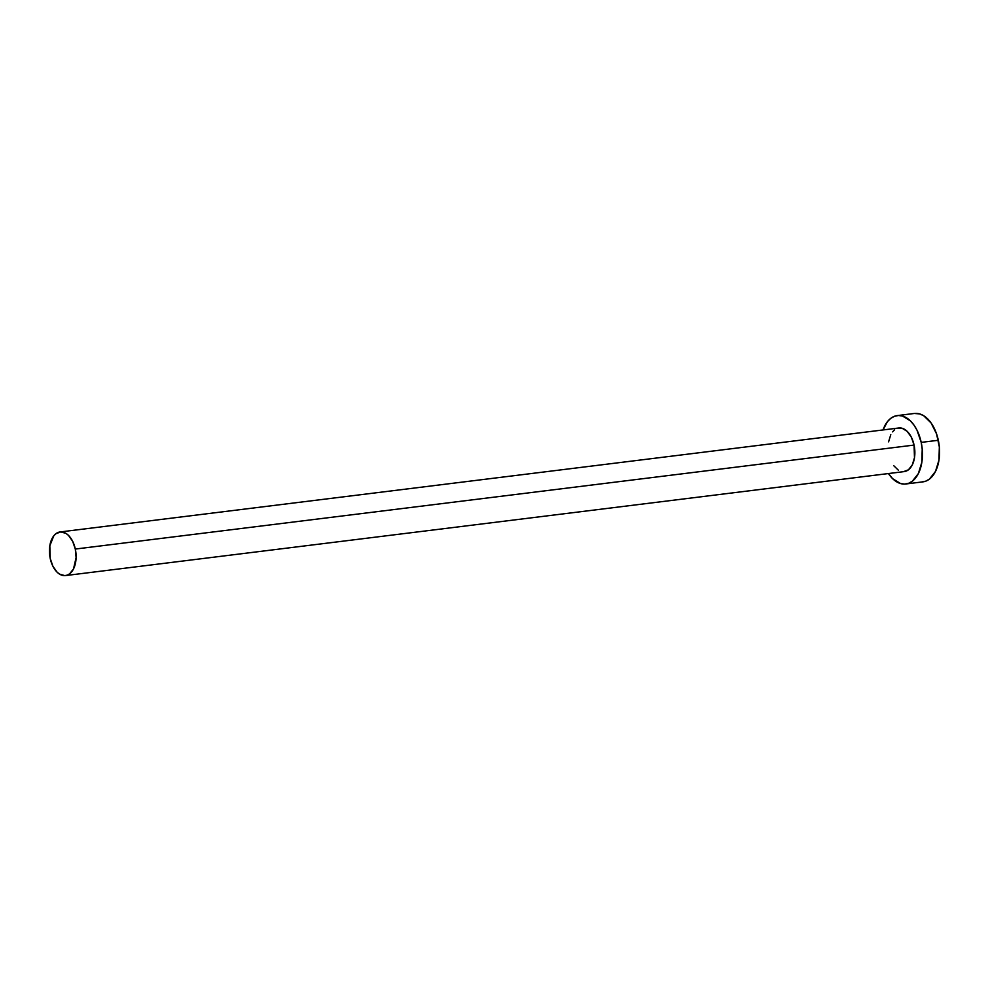 <?xml version="1.0" encoding="UTF-8"?>
<svg xmlns="http://www.w3.org/2000/svg" width="989" height="989" viewBox="0 0 989 989"><rect width="100%" height="100%" fill="white"/><g stroke="black" fill="none" stroke-linecap="round" stroke-linejoin="round"><path stroke-width="1.48" d="M65.472 575.573L904.23 471.592A21.968 13.166 -97.1 0 0 914.071 445.075L75.312 549.056A21.968 13.166 82.9 0 1 65.472 575.573A21.968 13.166 82.9 0 1 50.229 558.476A21.968 13.166 82.9 0 1 60.069 531.958A21.968 13.166 82.9 0 1 75.312 549.056L914.071 445.075L914.479 457.734L912.278 464.929L908.434 469.812L903.538 471.654M905.776 483.992L922.885 481.866A34.467 20.645 -97.1 0 0 938.326 440.278L921.204 442.392A34.467 20.645 82.9 0 1 905.776 483.992A34.467 20.645 82.9 0 1 888.443 473.546L892.659 478.701L900.583 483.559L904.675 484.078L908.656 483.287L912.353 481.198L918.385 473.533L921.847 462.246L922.218 449.068L921.204 442.392L938.326 440.278A34.467 20.645 -97.1 0 0 914.405 413.464L897.295 415.59A34.467 20.645 82.9 0 1 921.204 442.392L916.988 430.141L913.935 425.035L910.412 420.881L902.487 416.023L898.383 415.504L894.415 416.295L890.706 418.384L887.43 421.673L883.041 429.943A34.467 20.645 82.9 0 1 897.295 415.59M888.579 441.848L890.792 434.653M892.535 431.872L894.637 429.77M896.998 428.435L902.141 428.262L907.185 431.365L911.388 437.262L914.071 445.075A21.968 13.166 -97.1 0 0 898.828 427.99L60.069 531.958M898.333 470.158L893.623 465.572M921.797 481.952L925.766 481.161L929.475 479.072L935.495 471.407L938.957 460.132L939.34 446.954L936.558 433.887L931.057 422.909L923.664 415.714L919.597 413.897L914.331 413.476M75.312 549.056L72.63 541.243L68.439 535.333L65.966 533.392L60.774 531.897L55.879 533.739L53.777 535.84L49.821 545.817L50.229 558.476L52.924 566.289L57.115 572.198L59.575 574.139L64.779 575.623L67.314 575.116L69.675 573.781L73.52 568.898L76.104 557.586L75.312 549.056"/></g></svg>
